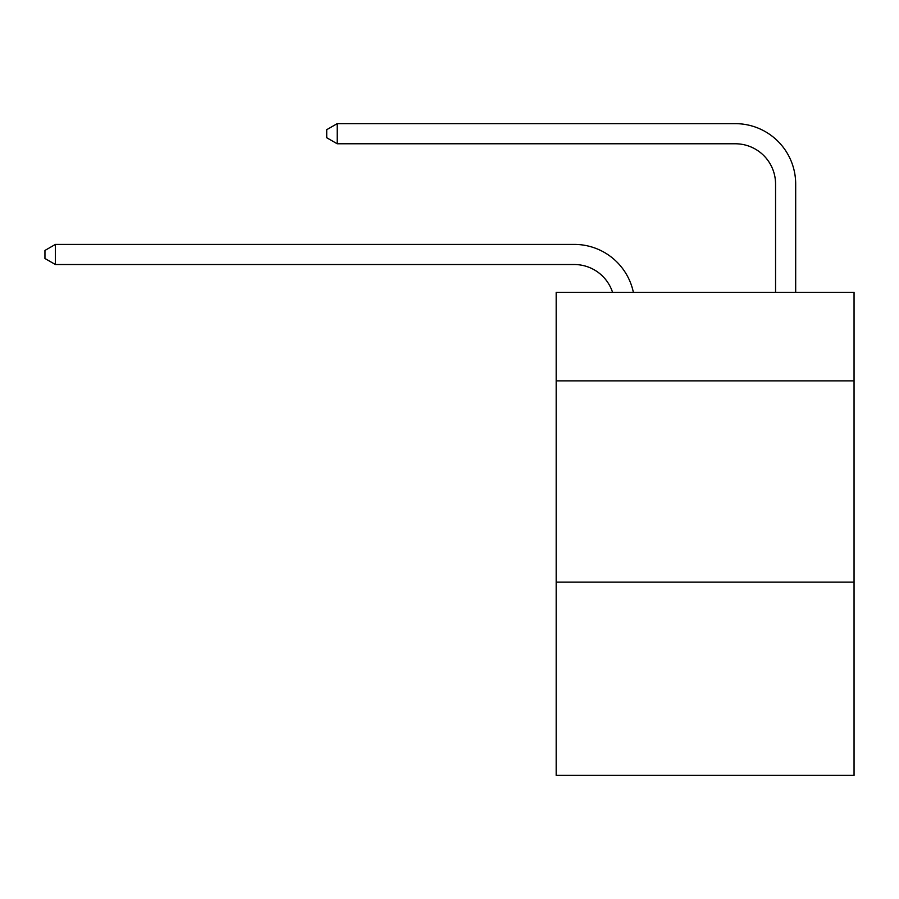 <?xml version="1.0" encoding="UTF-8"?>
<svg xmlns="http://www.w3.org/2000/svg" width="899" height="899" viewBox="0 0 899 899"><rect width="100%" height="100%" fill="white"/><g stroke="black" fill="none" stroke-linecap="round" stroke-linejoin="round"><path stroke-width="1.35" d="M854.05 380.873L854.05 292.31L556.178 292.31L556.178 380.873L854.05 380.873L854.05 775.354L556.178 775.354L556.178 380.873M854.05 582.136L556.178 582.136M574.281 264.531A40.253 40.253 -33 0 1 612.556 292.31A40.253 40.253 -37.4 0 0 574.281 264.531L55.412 264.531L44.95 258.496L44.95 250.45L55.412 244.404L574.281 244.404A60.379 60.379 147 0 1 633.368 292.31M775.556 292.31L775.556 184.025A40.253 40.253 19.4 0 0 735.303 143.773L337.192 143.773L326.73 137.738L326.73 129.681L337.192 123.646L735.303 123.646A60.379 60.379 36.5 0 1 795.682 184.025L795.682 292.31M55.412 264.531L55.412 244.404L574.281 244.404M775.556 184.025A40.253 40.253 -143.5 0 0 735.303 143.773A40.253 40.253 -143.5 0 1 775.556 184.025A40.253 40.253 -143.5 0 0 735.303 143.773A40.253 40.253 -143.5 0 1 775.556 184.025A40.253 40.253 -143.5 0 0 735.303 143.773A40.253 40.253 -143.5 0 1 775.556 184.025A40.253 40.253 -143.5 0 0 735.303 143.773A40.253 40.253 -143.5 0 1 775.556 184.025A40.253 40.253 -143.5 0 0 735.303 143.773A40.253 40.253 -143.5 0 1 775.556 184.025A40.253 40.253 -143.5 0 0 735.303 143.773A40.253 40.253 -143.5 0 1 775.556 184.025A40.253 40.253 -143.5 0 0 735.303 143.773A40.253 40.253 -143.5 0 1 775.556 184.025A40.253 40.253 -143.5 0 0 735.303 143.773A40.253 40.253 -143.5 0 1 775.556 184.025A40.253 40.253 -143.5 0 0 735.303 143.773A40.253 40.253 -143.5 0 1 775.556 184.025A40.253 40.253 -143.5 0 0 735.303 143.773A40.253 40.253 -143.5 0 1 775.556 184.025A40.253 40.253 -143.5 0 0 735.303 143.773A40.253 40.253 -143.5 0 1 775.556 184.025A40.253 40.253 -143.5 0 0 735.303 143.773A40.253 40.253 -143.5 0 1 775.556 184.025A40.253 40.253 -143.5 0 0 735.303 143.773A40.253 40.253 -143.5 0 1 775.556 184.025A40.253 40.253 -143.5 0 0 735.303 143.773A40.253 40.253 -143.5 0 1 775.556 184.025A40.253 40.253 -143.5 0 0 735.303 143.773A40.253 40.253 -143.5 0 1 775.556 184.025A40.253 40.253 -143.5 0 0 735.303 143.773A40.253 40.253 -143.5 0 1 775.556 184.025A40.253 40.253 -143.5 0 0 735.303 143.773A40.253 40.253 -143.5 0 1 775.556 184.025M337.192 123.646L337.192 143.773"/></g></svg>

